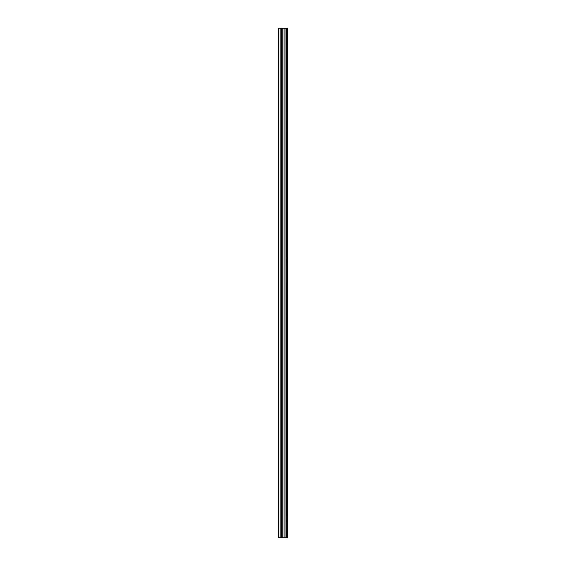 <?xml version="1.0" encoding="UTF-8"?>
<svg xmlns="http://www.w3.org/2000/svg" width="566" height="566" viewBox="0 0 566 566"><rect width="100%" height="100%" fill="white"/><g stroke="black" fill="none" stroke-linecap="round" stroke-linejoin="round"><path stroke-width="0.85" d="M287.379 28.3L287.514 537.7L287.379 28.3L278.486 28.3L278.486 537.7L278.967 537.7L278.967 28.3M278.967 537.7L287.379 537.7M281.479 28.3L281.479 537.7L281.472 28.3M286.332 28.3L286.332 537.7L286.332 28.3M287.316 537.7L287.316 28.3M286.976 537.7L286.976 28.3M286.905 537.7L286.905 28.3M286.474 537.7L286.474 28.3M286.191 537.7L286.191 28.3M285.016 537.7L285.016 28.3M284.903 537.7L284.903 28.3M282.908 537.7L282.908 28.3M282.795 537.7L282.795 28.3M281.613 537.7L281.613 28.3M281.33 537.7L281.33 28.3M280.899 537.7L280.899 28.3M280.828 537.7L280.828 28.3"/></g></svg>
